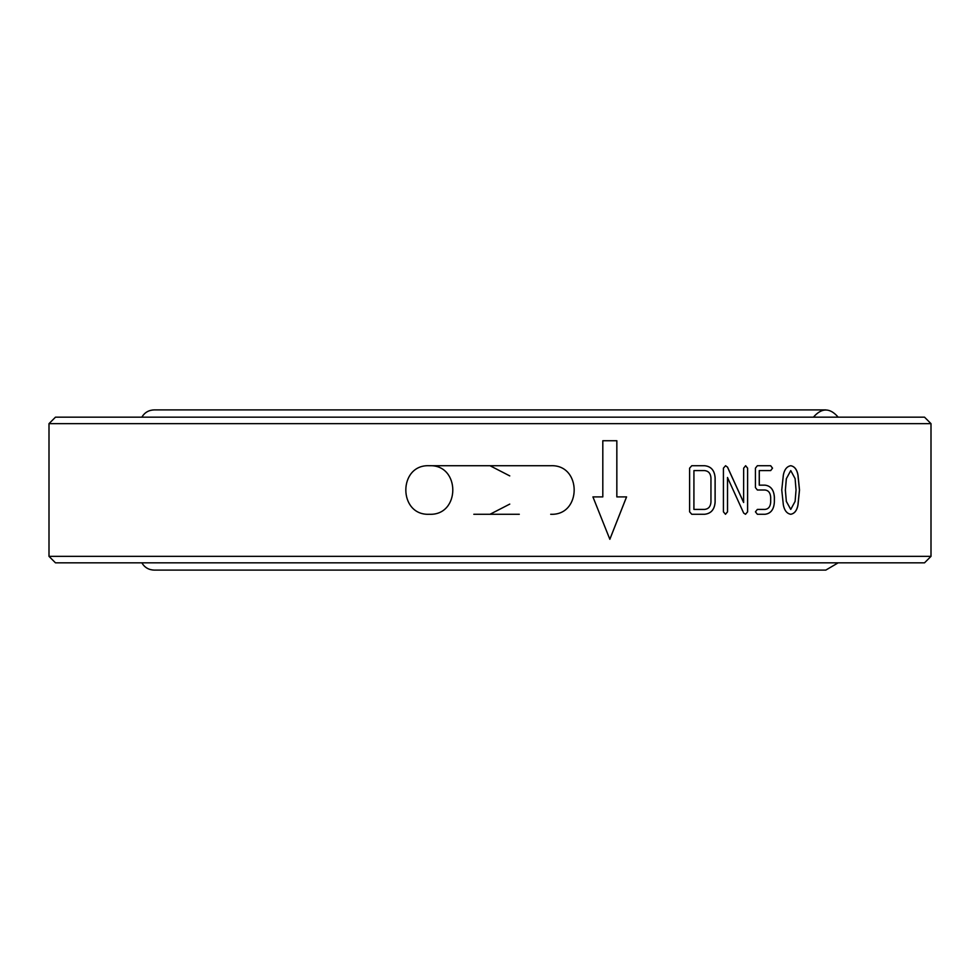 <?xml version="1.0" encoding="UTF-8"?>
<svg xmlns="http://www.w3.org/2000/svg" width="980" height="980" viewBox="0 0 980 980"><rect width="100%" height="100%" fill="white"/><g stroke="black" fill="none" stroke-linecap="round" stroke-linejoin="round"><path stroke-width="1.47" d="M490 465.721L509.759 475.9M509.759 504.1L490 514.279M519.302 514.279L473.818 514.279M795.111 478.632L790.75 470.584L786.364 478.681L785.384 490L786.34 501.368L790.75 509.416L795.111 501.368L796.042 490L795.111 478.632M693.926 470.584L704.62 470.584C708.479 471 710.598 473.426 710.953 477.86L710.953 502.14C710.598 506.574 708.479 509 704.62 509.416L693.926 509.416L693.926 470.584L693.889 509.416M786.364 478.681L790.75 470.584M786.315 478.681L785.384 490M785.335 490L786.34 501.368M786.291 501.368L790.75 509.416M838.182 562.826L825.797 570.103M813.425 417.174C821.681 407.607 829.938 407.607 838.182 417.174M609.83 539.282L626.551 496.897M616.824 496.897L616.824 440.743L602.81 440.743L602.81 496.897L592.924 496.897L609.854 539.282L626.575 496.897L616.849 496.897L616.849 440.743M790.701 465.721C794.511 466.419 796.924 469.506 797.928 474.994L799.46 490L797.928 505.006C796.924 510.494 794.511 513.581 790.701 514.279M764.976 485.149C770.721 485.86 773.857 489.902 774.359 497.277L774.359 502.14C773.857 509.527 770.721 513.569 764.976 514.279M772.534 468.158L770.684 470.584L759.243 470.584L759.243 485.149L765.025 485.149C770.782 485.86 773.906 489.902 774.408 497.277L774.359 502.14C773.906 509.527 770.782 513.569 765.025 514.279L757.369 514.279L755.433 511.842L757.369 509.416L765.025 509.416C768.504 509.024 770.39 506.599 770.684 502.14L770.684 497.277C770.366 492.842 768.479 490.416 765.025 490L757.369 490L755.433 487.575L755.433 468.158L757.369 465.721L770.684 465.721L772.534 468.158L770.635 470.584M770.635 465.721L772.485 468.158M725.531 465.721L727.491 467.154L743.612 502.471L743.661 468.158L745.645 465.721L747.617 468.158L747.569 511.842L745.474 514.279M747.617 468.158L747.617 511.842L745.523 514.279L743.661 513.067L727.491 477.493L727.491 511.842L725.445 514.279M745.596 465.721L747.569 468.158M704.571 465.721C711.051 466.37 714.555 470.412 715.094 477.86L715.094 502.14C714.518 509.539 711.014 513.581 704.571 514.279M924.532 562.826L55.468 562.826L49 556.358L931 556.358L924.532 562.826M49 423.642L931 423.642L924.532 417.174L55.468 417.174L49 423.642L49 556.358M797.99 474.994L799.509 490L797.99 505.006C796.985 510.494 794.572 513.581 790.75 514.279C786.903 513.581 784.429 510.507 783.363 505.043L781.758 490L783.363 474.957C784.429 469.494 786.903 466.419 790.75 465.721C794.572 466.419 796.985 469.506 797.99 474.994L797.928 474.994M759.292 470.584L759.292 485.149M727.54 477.493L727.54 511.842L725.482 514.279L723.424 511.842L723.424 468.158L725.567 465.721L727.491 467.154M727.54 467.154L743.661 502.471M715.13 477.86L715.13 502.14C714.567 509.539 711.051 513.581 704.62 514.279L691.782 514.279L689.614 511.842L689.614 468.158L691.782 465.721L704.62 465.721C711.088 466.37 714.592 470.412 715.13 477.86L715.094 477.86M931 423.642L931 556.358M550.687 514.279C581.998 515.774 582.01 464.226 550.687 465.721L429.314 465.721C460.625 464.226 460.637 515.774 429.314 514.279C397.99 515.774 398.002 464.226 429.314 465.721M141.818 562.826C144.624 567.494 148.752 569.919 154.191 570.103L825.809 570.103M141.818 417.174C144.624 412.507 148.752 410.081 154.191 409.897L825.809 409.897L154.191 409.897"/></g></svg>
